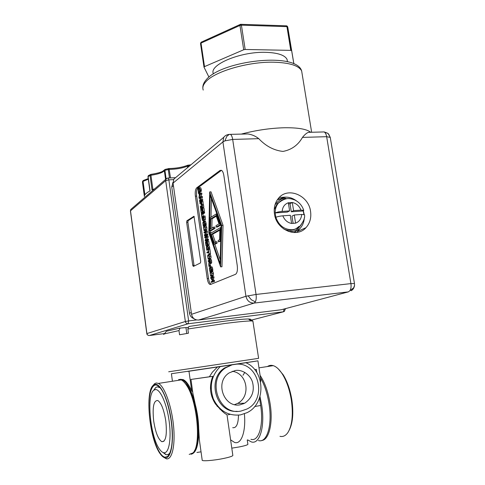 <?xml version="1.0" encoding="UTF-8"?>
<svg xmlns="http://www.w3.org/2000/svg" width="485" height="485" viewBox="0 0 485 485"><rect width="100%" height="100%" fill="white"/><g stroke="black" fill="none" stroke-linecap="round" stroke-linejoin="round"><path stroke-width="0.73" d="M201.53 42.037L200.529 43.668L203.997 67.063M240.712 24.305L241.403 25.153L286.938 26.645L286.186 25.82M245.167 49.476L243.706 49.755L204.506 66.627L201.02 43.104L239.954 25.432L241.403 25.153L245.167 49.476L290.776 50.373L286.938 26.645L287.369 26.705L287.732 26.99L293.886 63.844M243.706 49.755L239.954 25.432L240.39 24.365L201.19 42.189L200.596 43.056M213.461 73.884C208.417 65.057 240.117 51.428 265.78 52.338C277.711 52.75 284.798 55.09 287.047 59.364L287.453 61.716M287.241 26.166L287.732 26.99L293.837 63.826M208.95 77.103L204.015 67.179L204.506 66.627M291.564 50.682L290.776 50.373M275.85 217.316C278.863 225.549 284.289 229.684 292.122 229.726C295.298 229.435 297.984 228.144 300.179 225.858C303.707 221.233 305.144 217.522 304.495 214.734L301.652 214.467L294.286 215L295.577 223.161L291.6 223.464L290.309 215.285L282.852 215.825C279.845 216.104 277.511 216.601 275.85 217.316L275.165 212.933C276.82 212.2 279.154 211.702 282.161 211.43L289.618 210.908L288.339 202.766L292.31 202.506L293.595 210.635L300.961 210.12L303.731 210.32L303.252 210.957L291.297 211.799L290.018 203.718L292.31 202.506C296.383 203.379 299.263 205.913 300.961 210.12M303.895 214.479L303.252 210.957M274.201 209.781L277.123 203.718L282.561 199.959M298.784 226.501C294.613 230.551 289.648 231.418 283.889 229.114M294.286 215L291.982 216.14L293.122 223.349M291.297 211.799L293.595 210.635M290.018 203.718L288.502 203.815M289.618 210.908L287.338 212.078L275.165 212.933C275.116 209.053 276.207 205.743 278.457 202.997C281.464 199.602 285.247 198.159 289.812 198.662M176.394 176.976L173.891 179.074L173.078 183.081L222.912 141.923L224.888 140.88L232.679 139.425L258.772 138.668C265.847 146.167 273.922 150.423 282.991 151.423C291.588 149.78 298.087 145.106 302.482 137.394C304.616 134.721 306.575 133.042 308.375 132.35L310.521 132.15M224.888 140.88L226.828 136.291L229.314 134.375L230.533 134.4C231.551 135.224 232.266 136.903 232.679 139.425L256.044 294.443C256.462 297.554 256.232 300.021 255.359 301.852L254.098 303.083C249.781 303.125 247.059 300.852 245.937 296.262L256.044 294.443L350.916 283.604L354.474 283.549M330.279 137.449L328.139 133.527L324.204 131.932C325.405 132.708 326.217 134.297 326.654 136.691L330.261 137.413L330.321 137.77M173.078 183.081L191.539 314.304C192.466 318.19 194.806 320.1 198.559 320.033L281.348 309.733L348.394 291.873L349.928 290.66C351.007 288.902 351.334 286.544 350.916 283.604L326.654 136.691L302.482 137.394M258.772 138.668C255.51 136.079 251.842 134.509 247.774 133.945L241.221 134.115C255.559 130.313 269.836 128.192 284.046 127.755C297.832 127.561 306.72 129.071 310.721 132.284M310.552 211.327C311.455 217.807 309.921 223.258 305.962 227.671C296.656 238.529 276.329 229.866 274.449 213.885C273.637 207.907 274.922 202.791 278.293 198.523C287.435 186.428 308.624 195.091 310.552 211.327M296.747 232.406L300.209 228.277M277.644 199.365L278.93 198.802M191.539 314.304L245.937 296.262L222.912 141.923L223.797 137.261L173.891 179.074M207.222 278.56L195.382 196.207C194.934 192.06 195.382 189.265 196.722 187.816L220.093 170.399L221.651 170.405C222.706 171.247 223.452 172.999 223.882 175.661L237.256 265.659C237.747 270.284 237.159 273.17 235.48 274.328L210.648 284.422L209.708 284.325C208.538 283.495 207.707 281.573 207.222 278.56L208.514 278.426C208.999 281.439 209.829 283.355 211.005 284.186L211.102 284.24M192.739 265.325L186.646 222.348L186.889 220.772L193.976 216.255L200.717 261.379L200.444 262.955L193.369 266.423L192.739 265.325L193.988 265.21L194.218 266.004M281.348 309.733L282.67 309.381M221.499 170.314L198.013 187.75C196.667 189.198 196.219 191.993 196.661 196.128L208.514 278.426M194.255 216.674L188.131 220.681L187.889 222.257L193.988 265.21M284.677 197.152L279.251 197.462M211.254 266.895L212.242 267.162L212.86 270.63L211.236 270.903L211.248 269.066L210.866 267.932L210.199 267.714L209.678 268.496L210.157 271.388L209.841 271.527L209.429 267.987L210.084 266.944L210.939 267.29L211.563 269.969L211.236 270.903M211.017 268.211L211.236 270.763M211.29 270.897L211.145 271.394L209.841 271.527M208.598 249.369L209.908 249.254L210.551 253.691L209.011 253.928L208.744 252.079L207.022 252.958L206.913 252.224L208.635 251.339L208.598 249.369L209.011 253.928M208.817 252.588L207.022 252.958M208.714 241.015L209.211 244.458L207.677 244.695L207.283 241.979L206.749 242.27L206.883 244.925L206.519 242.397L205.798 242.791L205.961 245.616L205.464 242.191L207.41 241.124L208.714 241.015M208.411 244.634L206.883 244.925M207.416 244.876L207.259 245.507L205.961 245.616M206.416 234.273L207.719 234.17L207.822 234.849L205.882 235.952L204.585 236.056L204.464 235.243L205.779 231.86L204.118 232.824L204.021 232.151L205.949 231.024L206.095 232.06L204.882 235.152L206.416 234.273L206.513 234.952L204.585 236.056M205.452 232.703L204.118 232.824M205.949 231.024L207.253 230.921L207.398 231.957L206.489 234.267M205.416 225.889L206.307 226.065L206.822 227.671L206.816 229.593L206.167 230.69L205.616 230.733M202.882 216.625L201.79 216.698L201.336 213.552L203.239 212.315L204.543 212.23L204.652 212.951L202.96 214.043L203.294 216.365M202.348 207.337L201.899 208.392L200.602 208.477L200.299 206.38L200.59 206.937L202.106 205.919L202.196 205.094L202.506 207.204L202.209 206.646L200.699 207.659L200.602 208.477M202.196 205.094L203.5 205.016L203.803 207.125L202.306 207.337M201.408 199.626L202.706 199.547L202.803 200.22L200.905 201.53L199.614 201.608L199.493 200.802L200.778 197.268L199.153 198.413L199.056 197.741L200.942 196.407L201.087 197.431L199.905 200.669L201.408 199.626L201.505 200.299L199.614 201.608M200.942 196.407L202.239 196.328L202.39 197.359L201.56 199.614M199.85 197.177L198.977 197.231L199.323 195.607L199.026 193.545L198.432 193.43L198.329 192.709L201.772 193.097L201.899 193.988L200.493 196.722M199.99 187.743L200.772 187.913L201.287 189.483L201.063 191.49L199.765 191.563L199.771 189.708L199.408 188.653L198.765 188.586L198.274 189.502L198.741 192.309L198.444 192.527L198.032 189.053L198.656 187.84L199.474 187.986L200.075 190.544L199.765 191.563M199.644 189.138L200.032 192.236L198.444 192.527M201.663 201.402L202.966 201.323L203.209 204.731L201.912 204.809L201.542 202.281L201.008 202.645L201.129 205.222L200.784 202.803L199.875 203.427L199.771 202.706L201.663 201.402L201.912 204.809M202.621 204.767L202.524 205.076M203.936 208.016L204.427 211.43L202.9 211.666L202.512 208.98L201.99 209.326L202.348 211.83L201.766 209.471L201.057 209.938L201.22 212.763L200.729 209.368L202.633 208.101L203.936 208.016M203.633 211.618L202.124 211.975M202.657 211.939L202.518 212.672L201.22 212.763M203.785 216.049L204.094 219.353L203.445 220.966L202.481 220.348L201.869 217.268L203.785 216.049L205.082 215.964L205.397 219.262L204.743 220.869L204.294 220.905M204.779 221.372L205.646 221.578L206.252 224.979L203.288 226.083L202.875 222.585L203.512 221.445L204.343 221.669L204.955 224.282L204.949 225.076L203.342 225.361L203.591 225.901M204.482 222.724L204.634 225.252L204.646 223.415L204.276 222.33L203.621 222.197L203.118 223.058L203.342 225.361M207.15 239.323L208.453 239.214L208.55 239.899L206.604 240.972L205.307 241.081L205.191 240.263L206.507 236.904L204.84 237.844L204.743 237.165L206.677 236.068L206.828 237.104L205.61 240.178L207.15 239.323L207.247 240.008L205.307 241.081M206.192 237.705L204.84 237.844M206.677 236.068L207.98 235.965L208.132 237.001L207.21 239.317M208.217 245.525L209.144 245.762L209.678 247.411L209.605 249.284M207.95 246.859L208.132 249.393L206.822 249.478L206.762 250.193L206.349 246.677L206.998 245.586L207.556 245.586L208.374 247.526L208.138 249.478L208.15 247.635L207.768 246.525L207.113 246.35L206.598 247.168L206.822 249.478M208.168 249.478L208.065 250.084L206.762 250.193M209.484 254.504L210.454 254.716L210.981 256.359L210.969 258.275L209.853 259.354M210.393 263.452L210.053 264.852L208.756 264.974L209.023 261.069L208.247 261.445L208.138 260.712L210.102 259.76L210.411 262.646L210.066 263.482L209.326 262.609L208.756 264.974M210.102 259.76L211.411 259.639L211.715 262.524L211.169 263.373M209.211 265.38L210.514 265.259L210.642 266.144L208.968 266.441L208.841 265.556L209.211 265.38L209.344 266.265L208.968 266.441M211.896 271.479L212.915 271.709L213.442 273.382L213.43 275.292L212.369 276.329M212.569 276.802L213.873 276.668L214.024 277.681L213.109 279.536L214.418 280.415L214.57 281.445L211.272 282.397L211.163 281.664L212.873 280.954L211.436 279.542L212.394 277.614L210.684 278.335L210.587 277.65L212.569 276.802L212.715 277.814L211.806 279.669L213.109 280.548L213.261 281.579L211.272 282.397M212.127 278.141L210.684 278.335M209.684 191.908L211.011 191.836L223.033 225.325L221.966 266.75L220.626 266.877L208.829 232.788L209.684 191.908L221.675 225.428L220.626 266.877M211.46 271.254L210.157 271.388M211.448 271.2L210.144 271.333M211.205 270.685L209.902 270.818M212.86 270.63L211.551 270.757M212.866 269.842L211.563 269.969M210.551 253.691L209.241 253.813M207.489 245.38L206.192 245.495M206.568 242.724L205.798 242.791M208.417 244.689L207.113 244.798M207.319 242.227L206.749 242.27M209.211 244.458L207.677 244.695M207.41 241.124L207.907 244.573M207.822 234.849L206.513 234.952M207.398 231.957L206.095 232.06M205.513 229.69L204.864 230.787L204.027 230.569L203.524 227.047L204.167 225.949L205.003 226.162L205.513 229.69L206.816 229.593M206.307 226.065L205.003 226.162M203.106 216.48L201.79 216.698M202.96 214.043L201.663 214.127L202.015 216.559M204.652 212.951L203.348 213.042L201.663 214.127M203.239 212.315L203.348 213.042M202.093 208.265L200.796 208.35M201.99 207.574L200.699 207.659M203.803 207.125L202.506 207.204M201.736 206.167L200.493 206.246M202.803 200.22L201.505 200.299M202.39 197.359L201.087 197.431M200.39 198.335L199.153 198.413M198.329 192.709L201.772 193.097M201.899 193.988L200.602 194.061L198.977 197.231M200.475 193.169L200.602 194.061M200.032 192.236L198.741 192.309M200.026 192.187L198.729 192.26M199.796 191.72L198.498 191.793M201.372 191.272L200.069 191.345M201.378 190.472L200.075 190.544M203.433 204.573L202.136 204.658M200.863 203.36L199.875 203.427M202.106 205.161L201.129 205.222M202.657 204.985L201.36 205.07M201.59 202.609L201.008 202.645M202.742 212.527L201.445 212.618M201.827 209.89L201.057 209.938M203.651 211.739L202.348 211.83M202.554 209.29L201.99 209.326M204.427 211.43L202.9 211.666M202.633 208.101L203.124 211.521M204.058 226.028L203.288 226.083M204.876 225.749L203.579 225.846M206.252 224.979L204.949 225.076M206.258 224.185L204.955 224.282M208.55 239.899L207.247 240.008M208.132 237.001L206.828 237.104M208.374 249.92L207.071 250.036M208.368 249.866L207.065 249.981M209.756 249.205L208.453 249.314M209.769 248.411L208.459 248.52M209.665 258.396L209.005 259.433L208.156 259.135L207.641 255.589L208.295 254.552L209.15 254.837L209.665 258.396L210.969 258.275M210.454 254.716L209.15 254.837M209.065 261.366L208.247 261.445M210.642 266.144L209.344 266.265M212.127 275.425L211.454 276.42L210.599 276.086L210.084 272.515L210.751 271.515L211.606 271.842L212.127 275.425L213.43 275.292M212.915 271.709L211.606 271.842M214.57 281.445L213.261 281.579M214.418 280.415L213.109 280.548M213.109 279.536L211.806 279.669M214.024 277.681L212.715 277.814M223.033 225.325L221.675 225.428M295.492 231.866L294.274 232.564M205.3 227.908L205.276 229.235L204.258 230.06L203.736 228.835L204.276 226.707L204.925 226.81L205.3 227.908M199.268 193.588L200.275 193.782L199.511 195.261L199.268 193.588M203.748 217.474L203.839 218.99L203.336 220.208L202.918 220.232L202.196 217.85L203.664 216.916L203.748 217.474M209.447 256.595L209.417 257.923L208.417 258.669L207.859 257.389L208.411 255.316L209.065 255.474L209.447 256.595M210.09 261.336L209.726 262.718L209.241 260.96L209.981 260.603L210.09 261.336M211.909 273.619L211.878 274.934L210.884 275.638L210.302 274.322L210.86 272.285L211.521 272.473L211.909 273.619M220.148 263.579L209.368 232.485L210.15 195.134L221.099 225.755L220.148 263.579M278.535 202.906L278.002 203.239M205.131 227.18L205.203 229.453M203.761 217.589L202.196 217.85M203.494 217.759L203.791 219.402M203.688 219.754L202.615 219.826M209.241 255.771L209.368 258.087M210.023 260.888L209.241 260.96M210.102 262.506L209.581 262.555M211.678 272.734L211.836 275.068M210.72 230.611L210.684 232.382L209.368 232.485M211.405 198.644L211.005 217.207M210.684 232.382L210.927 233.073M214.752 244.088L220.238 259.875M216.292 216.189L212.048 218.783L211.848 228.077M213.442 227.15L214.77 227.047L214.97 228.429L211.254 230.569L209.938 230.672L210.211 217.698L216.201 213.994L220.063 224.822L216.207 227.047L216.007 225.652L219.038 223.888L216.08 215.589L210.726 218.88L210.514 228.853L213.442 227.15L213.642 228.532L209.938 230.672M220.845 225.052L217.547 226.944L216.207 227.047M215.583 241.845L216.916 241.736L217.116 243.124L215.388 244.034L214.061 244.149L210.338 233.412L220.481 227.641L220.148 240.93L218.377 241.869L218.171 240.469L219.614 239.699L219.863 229.52L211.308 234.34L214.182 242.597L215.583 241.845L215.789 243.234L214.061 244.149M220.705 241.233L218.377 241.869M219.85 230.181L212.63 234.237L215.334 241.979M212.048 218.783L210.726 218.88M220.742 224.767L220.063 224.822M216.874 213.946L216.201 213.994M214.97 228.429L213.642 228.532M217.116 243.124L215.789 243.234M212.63 234.237L211.308 234.34M220.717 240.887L220.148 240.93M221.051 227.598L220.481 227.641M248.453 318.978L251.012 320.943C246.641 320.979 237.989 321.816 225.046 323.453L187.84 328.994L188.859 326.484L223.809 321.288C236.056 319.754 244.276 318.984 248.453 318.978L250.242 319.124L248.902 319.324M251.012 320.943L252.897 321.082L250.242 319.124M168.701 371.783L258.608 358.342L252.897 321.082M187.84 328.994L188.429 333.219L179.565 334.771L178.983 330.57L180.02 328.072L188.489 327.387M163.627 334.498L164.373 333.892L178.983 330.57M172.381 373.583L257.923 360.846L260.772 379.907L260.578 381.968M258.39 440.519C266.841 443.393 272.497 425.484 269.09 404.181C267.411 393.626 264.531 384.823 260.457 377.779M260.002 396.591L261.754 405.466C265.156 426.867 259.614 444.818 251.297 441.896L247.683 439.901M257.923 360.846L245.895 362.738C265.283 370.795 266.216 403.866 246.956 412.705L240.451 414.899C228.344 416.172 219.335 410.898 213.424 399.082C209.096 386.49 211.351 375.669 220.19 366.611L217.456 366.999L212.369 372.171L209.429 376.736L212.776 376.354L190.957 379.44L210.587 376.603M228.017 414.82L230.048 414.36M245.895 362.738L236.48 364.168C258.881 362.192 267.647 399.367 246.901 409.043L241.081 411.031C218.996 416.227 206.161 379.749 225.792 367.757L232.097 364.829L224.658 367.909C206.367 379.07 216.104 413.22 237.135 411.328M190.957 379.44L192.891 393.323L195.322 404.617C197.425 412.656 198.553 420.737 198.698 428.855L199.371 439.84L202.19 460.107C201.378 461.435 213.345 460.568 223.185 458.549C229.102 457.325 232.327 456.306 232.855 455.494L232.824 455.294M212.776 376.354L211.854 378.955C209.241 387.842 210.423 396.148 215.401 403.878C221.021 410.407 224.876 413.972 226.968 414.566L226.986 414.705M231.8 448.158L239.396 446.909C244.604 445.854 247.435 445 247.883 444.345L247.859 444.193M211.878 396.682L212.503 396.572M244.81 372.383L242.991 375.281M235.17 370.54C242.076 369.091 250.66 374.905 252.606 382.55C254.649 391.171 252.012 398.058 244.713 403.205L240.172 404.793C224.246 408.243 214.17 382.192 229.205 372.874L235.17 370.54M234.522 404.648L237.632 403.399C251.394 396.203 247.217 372.868 232.194 371.328M178.619 379.543L181.16 379.888C182.863 380.652 184.597 382.368 186.373 385.048C197.159 399.876 201.554 446.073 192.842 452.996L189.186 454.409M216.916 405.957L217.486 405.903M217.898 406.4L217.371 406.515M279.96 436.324C283.022 437.021 285.671 435.754 287.914 432.529C292.164 425.497 293.31 414.742 291.364 400.27C289.648 389.728 286.641 380.986 282.343 374.044C279.354 369.406 276.317 366.611 273.231 365.648C271.133 365.029 269.205 365.326 267.453 366.539M261.567 440.501C268.945 440.277 273.213 423.217 270.163 403.993C268.229 392.05 264.871 382.526 260.099 375.402M152.733 385.921L154.539 383.714L156.267 382.992L158.389 383.417C164.282 386.084 171.32 404.86 173.418 424.739C175.588 444.636 172.199 460.053 166.44 458.84L163.463 457.167M289.248 430.14C292.801 423.114 293.68 413.099 291.891 400.101C290.23 389.922 287.32 381.471 283.161 374.753L278.348 368.958M165.118 457.834C163.512 457.537 161.857 456.173 160.153 453.748C149.319 439.337 144.663 390.455 153.612 385.066L155.285 384.369C160.856 383.465 168.628 400.61 171.393 421.253C174.236 441.902 171.06 459.125 165.118 457.834M159.686 387.23L157.346 386.806L160.141 387.757M155.364 384.969C157.419 384.89 159.468 386.442 161.517 389.631C165.712 395.639 170.562 411.832 171.829 426.812C173.036 441.653 171.714 451.48 167.865 456.294L165.039 457.222C159.298 456.094 152.848 440.635 149.998 420.586C147.616 402.392 149.501 386.43 155.364 384.969M167.634 454.694L169.756 453.469M155.297 388.133L154.388 389.461M153.678 390.364L155.746 387.479L157.364 386.806M163.845 452.729C162.451 452.499 161.008 451.317 159.516 449.189C150.247 436.839 146.246 394.79 153.903 390.176L155.394 389.57C160.195 388.903 166.816 403.678 169.168 421.307C171.593 438.937 168.919 453.724 163.845 452.729M170.035 452.796L168.622 454.257L166.761 454.772L165.615 454.493L163.039 452.499M153.666 420.816C155.424 432.171 158.116 439.125 161.748 441.659C165.815 441.932 167.173 435.112 165.815 421.198C164.009 409.861 161.347 402.968 157.831 400.519C153.684 400.246 152.296 407.012 153.666 420.816M154.697 188.829L152.035 189.944L150.047 175.491L150.793 174.394M148.78 175.382L148.107 176.479L150.077 190.89C146.755 192.63 144.888 194.255 144.469 195.764L142.554 181.348L143.245 180.505L143.051 181.402L148.313 179.22M188.162 165.1L188.489 166.84M143.499 180.432L142.554 181.348L142.487 182.518L144.403 196.558M150.859 174.388L150.944 175.261C158.34 174.151 162.808 172.605 164.342 170.623L165.573 179.45M165.094 169.423L164.342 170.623L164.93 170.338L166.125 178.904M165.318 169.362L164.93 170.338L168.283 169.501L168.598 168.544M168.647 168.537L169.338 169.38C176.231 169.277 182.251 168.216 187.41 166.197L187.61 167.58M188.101 165.112L187.41 166.197L189.72 165.809M243.246 403.908L243.027 403.247M163.53 452.669L165.906 454.439M194.461 450.656C202.009 441.835 197.401 399.652 187.434 385.902L183.609 381.616M232.715 427.679C236.359 428.237 238.287 424.066 238.487 415.166M222.233 411.274L223.142 411.116M244.391 413.832C246.071 431.692 241.257 444.842 234.558 442.435L230.605 439.853M250.939 439.277C258.675 441.999 263.804 425.327 260.657 405.49L254.673 406.539M196.934 452.469L201.039 451.826M198.698 428.855C198.814 444.8 196.255 453.257 191.017 454.227M179.323 379.476L182.281 379.719C187.252 382.332 191.599 390.631 195.322 404.617M212.466 396.469L212 394.79M211.83 396.542L212.242 396.481M211.49 382.95L211.242 381.228M211.145 388.782L210.617 385.035M236.48 364.168L232.097 364.829M259.542 397.991L260.657 405.49M254.704 369.643L256.329 369.358L256.801 372.559M180.287 379.306L183.124 379.585C186.028 380.913 188.895 384.738 191.733 391.055L192.66 391.674M172.357 373.565L171.411 373.717L172.436 381.24M187.58 371.437L188.974 371.237L191.733 391.055M188.974 371.237L217.456 366.999M220.19 366.611L230.945 364.993M249.454 319.742L250.175 319.639M165.821 331.958L166.349 331.249L180.02 328.072M193.909 318.615C191.442 317.693 189.962 315.88 189.465 313.183L171.745 186.992L173.018 182.39M201.026 42.534L200.517 43.595M240.863 25.178L240.39 24.365L241.051 24.317L286.556 25.832L287.369 26.705M291.552 50.634L287.714 26.936L286.774 25.887M299.099 229.065L293.922 232.558M285.113 197.128L287.611 197.225M302.531 222.373C299.087 228.671 295.219 231.697 290.921 231.454L288.266 231.412M304.319 217.747C304.089 222.124 302.567 225.798 299.76 228.762L293.764 232.551M301.652 214.467C301.324 218.826 299.3 221.724 295.577 223.161L291.6 223.464C287.49 222.633 284.574 220.087 282.852 215.825M277.353 199.778L284.822 197.146M277.444 199.65L279.299 198.668M274.971 204.888C278.535 200.226 282.106 198.007 285.689 198.226M282.161 211.43C282.531 207.034 284.586 204.149 288.339 202.766L292.31 202.506M302.167 74.102L301.64 70.877C298.718 65.554 289.387 62.662 273.637 62.201C248.247 61.583 214.643 71.495 205.979 81.625C203.166 84.681 202.251 87.494 203.239 90.071M255.359 301.852L251.333 299.772L248.035 295.729M308.375 132.35L324.204 131.932C329.109 133.775 328.048 132.89 330.261 137.413L354.45 283.446L354.571 285.216L353.668 287.805L349.928 290.66M198.559 320.033L254.098 303.083L348.394 291.873M196.661 196.128L195.382 196.207M196.722 187.816L198.013 187.75M221.463 170.338L220.093 170.399M187.889 222.257L186.646 222.348M186.889 220.772L188.131 220.681M210.957 269.66L209.653 269.787M210.975 268.369L209.678 268.496M210.538 267.678L210.199 267.714M212.782 268.842L211.472 268.969M212.242 267.162L210.939 267.29M204.864 230.787L206.167 230.69M206.822 227.671L205.519 227.768M199.547 190.744L198.256 190.817M199.565 189.435L198.274 189.502M199.311 188.556L198.765 188.586M201.287 189.483L199.99 189.556M200.772 187.913L199.474 187.986M204.743 220.869L203.445 220.966M205.397 219.262L204.094 219.353M205.264 217.207L203.961 217.298M204.391 224.27L203.1 224.367M204.415 222.967L203.118 223.058M204.088 222.166L203.621 222.197M206.167 223.191L204.864 223.288M205.646 221.578L204.343 221.669M207.877 248.356L206.574 248.465M207.895 247.053L206.598 247.168M207.513 246.313L207.113 246.35M209.678 247.411L208.374 247.526M209.144 245.762L207.841 245.877M209.005 259.433L210.308 259.311M210.981 256.359L209.672 256.48M211.375 263.355L210.066 263.482M211.715 262.524L210.411 262.646M211.618 261.063L210.308 261.185M211.454 276.42L212.763 276.286M213.442 273.382L212.139 273.51M204.767 226.671L204.276 226.707M203.573 218.311L202.275 218.402M208.823 255.28L208.411 255.316M210.114 261.536L209.332 261.609M211.224 272.249L210.86 272.285M169.471 177.977L168.283 169.501L169.144 169.38L170.532 177.922M152.914 189.556L150.944 175.261L150.047 175.491L147.961 176.655L149.926 190.969M144.882 194.855L143.051 181.402L142.554 181.663L142.487 182.518M285.423 308.648L284.368 311.406L283.422 311.788L284.107 309.072L285.477 308.993M186.773 333.504L185.955 327.654M250.957 320.215L283.422 311.788L188.144 323.762L188.635 320.931L196.595 319.942M189.465 313.183L191.29 312.57M171.745 186.992L173.43 185.616M173.581 179.638L168.871 179.868L168.149 178.037L167.762 178.056M149.289 335.529L164.627 333.553M148.307 335.39C145.888 333.619 147.47 334.517 146.822 333.619L146.906 333.571C147.216 334.905 148.034 335.559 149.356 335.523L188.144 323.762C186.652 323.792 185.719 323.034 185.355 321.494L188.635 320.931L168.871 179.868L165.694 180.644L166.003 179.08L167.634 178.074M131.653 208.695L130.786 209.441L130.429 210.969L146.816 333.607M146.906 333.571L185.355 321.494L165.694 180.644L130.501 210.817L146.906 333.571M200.529 43.668L203.997 67.082M287.047 59.364L287.423 61.704M277.287 199.868L285.162 197.152C289.199 197.007 292.952 198.244 296.426 200.863M303.386 210.884L304.186 214.546M303.737 210.32C302.131 205.585 299.148 202.142 294.777 199.978C290.539 198.638 286.587 196.498 278.457 202.997L277.123 203.718M202.857 88.246C202.627 85.366 203.773 82.505 206.295 79.661C221.372 60.752 296.032 51.622 301.64 70.877L311.643 132.259M223.797 137.261C225.046 135.588 226.883 134.624 229.314 134.375L247.774 133.945M297.942 231.278L305.962 227.671M209.708 284.325L211.005 284.186M354.571 285.216C354.208 287.86 353.068 289.697 351.146 290.721M210.611 266.956L211.921 266.835M204.773 225.937L206.07 225.84M199.268 187.786L200.566 187.713M204.094 221.421L205.391 221.324M207.556 245.586L208.859 245.471M208.871 254.564L210.175 254.443M211.296 271.539L212.606 271.406M204.773 230.017L204.258 230.06M203.342 220.202L202.918 220.232M208.98 258.614L208.417 258.669M211.472 275.583L210.884 275.638M232.855 455.494L226.968 414.566M237.632 403.393L244.713 403.205M219.887 408.497L220.008 409.34M273.231 365.648L258.972 367.854M283.161 374.753L282.343 374.044M153.612 385.066L154.539 383.714M169.435 453.79L167.865 456.294M153.903 390.176L155.746 387.479M163.936 441.259L161.748 441.659M147.955 176.631L148.343 175.625L150.847 174.388C156.606 173.454 160.493 172.46 162.505 171.405L165.1 169.417L168.919 168.544C176.11 168.392 182.366 167.307 187.671 165.276L190.938 164.791M143.257 180.499L148.228 178.613M181.16 379.888L158.389 383.417M187.434 385.902L186.373 385.048M247.883 444.345L247.247 439.986M183.124 379.585L182.281 379.719M225.792 367.757L224.658 367.909M166.349 331.249L164.373 333.892M173.03 182.609L172.569 182.99M130.423 210.933L130.786 209.441L166.003 179.08C166.028 178.686 166.743 178.341 168.149 178.037L175.552 177.686"/></g></svg>
